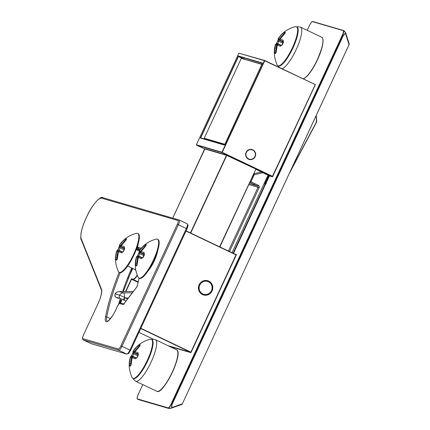 <?xml version="1.0" encoding="UTF-8"?>
<svg xmlns="http://www.w3.org/2000/svg" width="430" height="430" viewBox="0 0 430 430"><rect width="100%" height="100%" fill="white"/><g stroke="black" fill="none" stroke-linecap="round" stroke-linejoin="round"><path stroke-width="0.64" d="M131.026 365.21A0.957 0.908 108.4 0 0 130.446 366.134L131.155 364.188L132.15 357.636L135.235 358.803L137.191 357.443L138.315 355.019L138.041 352.772L135.047 351.589L140.282 344.935L139.454 344.693L137.53 346.064L138.406 346.838L134.268 351.665L134.821 351.923M133.499 352.611A0.957 0.946 -50.6 0 0 133.542 352.648L133.139 351.106C134.574 349.251 133.66 349.821 137.363 346.134C141.035 342.769 145.335 340.485 150.253 339.291A21.554 5.359 115.5 0 1 151.177 339.291A21.554 5.359 115.5 0 1 151.381 339.367A21.554 5.359 115.5 0 1 147.135 360.743A21.554 5.359 115.5 0 1 133.042 378.362A21.554 5.359 115.5 0 1 132.843 378.287A21.554 5.359 115.5 0 1 132.075 377.454C128.973 370.612 128.387 363.85 130.322 357.169L131.317 356.443A0.957 0.957 -91.6 0 1 131.747 356.529L131.757 356.535A0.957 0.957 0 0 0 131.317 356.443A0.957 0.957 -91.6 0 0 130.424 357.131L130.543 357.432M130.446 366.134L129.613 365.892A0.957 0.941 -77.4 0 1 130.811 364.93M151.381 339.367L151.898 339.614A21.554 5.359 115.5 0 1 147.651 360.985A21.554 5.359 115.5 0 1 133.558 378.61A21.554 5.359 115.5 0 1 133.359 378.529L132.843 378.287M133.348 351.396L133.246 351.063L137.53 346.064M131.225 356.448L132.65 353.347L133.725 353.863L132.639 356.196L136.493 358.029M129.613 365.892L129.36 363.662L130.424 357.131L131.575 357.464L130.543 363.769L131.091 364.027M129.36 363.662L130.543 363.769M132.23 357.658A0.957 0.871 110 0 1 133.397 357.002L133.397 357.002A0.957 0.871 110 0 1 133.472 357.034L136.305 358.136A0.957 0.763 112 0 0 135.235 358.803M133.225 351.982L131.521 355.777L132.639 356.196M131.021 365.247L132.15 357.636A0.957 0.957 0 0 1 133.397 357.002L136.326 358.142L137.191 357.443M138.213 354.642L133.633 352.466L134.268 351.665L133.246 351.063A0.957 0.957 88.4 0 0 133.633 352.466L138.127 354.858M137.675 355.744L133.725 353.863L133.746 352.772A0.957 0.946 -50.6 0 1 133.553 352.654A0.957 0.946 -50.6 0 0 133.553 352.654L133.553 352.654M136.96 357.368L138.315 355.019M138.089 354.938L138.245 354.067L135.359 352.965A0.957 0.871 -70 0 1 135.047 351.589L134.966 351.568A0.957 0.957 0 0 0 135.353 352.965L138.277 354.358L135.353 352.965M138.293 354.11L138.245 354.067A0.957 0.763 -68 0 1 138.041 352.772M135.02 351.643L139.325 346.585M139.255 346.65L139.981 345.892M139.454 344.693A0.957 0.941 102.6 0 0 139.551 346.279M139.944 345.94A0.957 0.908 -71.6 0 1 140.282 344.935M344.167 30.874L345.58 32.578L345.457 33.33L343.317 35.502L172.032 404.506L171.71 407.635L171.21 408.263L168.893 408.462M138.003 399.448L168.743 408.452L171.119 408.204L171.511 407.715L171.914 404.447L343.199 35.443L345.387 33.126L345.494 32.551L343.548 30.514A4.789 1.193 115.5 0 1 342.645 35.179L171.36 404.184L172.032 404.506M349.112 43.688A0.957 0.629 162.4 0 1 349.187 43.828A0.957 0.629 162.4 0 1 348.977 44.419L345.387 33.126M171.511 407.715L182.105 403.904A0.957 0.666 70.3 0 1 181.729 404.506L171.119 408.204M182.239 404.001L182.272 404.006A0.957 0.957 0 0 1 181.729 404.506A0.957 0.666 70.3 0 1 181.611 404.533M345.494 32.551L344.108 30.783M276.119 52.643A0.957 0.908 108.4 0 0 275.533 53.567L276.243 51.616L277.323 45.091L280.328 46.236L282.279 44.87L283.402 42.452L283.128 40.2L280.14 39.022L285.375 32.368L284.542 32.126L282.623 33.492L283.494 34.271L279.36 39.092L279.909 39.356M278.592 40.044A0.957 0.946 -50.6 0 0 278.629 40.076L278.226 38.533L280.769 35.265C284.692 30.998 289.551 28.154 295.346 26.724A21.554 5.359 115.5 0 1 296.27 26.719A21.554 5.359 115.5 0 1 296.469 26.8A21.554 5.359 115.5 0 1 292.228 48.171A21.554 5.359 115.5 0 1 278.135 65.79A21.554 5.359 115.5 0 1 277.93 65.715A21.554 5.359 115.5 0 1 277.162 64.887C274.06 58.045 273.475 51.283 275.415 44.596L276.404 43.876M275.533 53.567L274.705 53.32A0.957 0.941 -77.4 0 1 275.861 52.347A0.957 0.941 -77.4 0 1 275.861 52.352A0.957 0.941 -77.4 0 1 275.904 52.363M296.469 26.8L296.99 27.042A21.554 5.359 115.5 0 1 292.744 48.418A21.554 5.359 115.5 0 1 278.651 66.037A21.554 5.359 115.5 0 1 278.446 65.962L277.93 65.715M278.436 38.829L278.334 38.49L282.623 33.492M276.313 43.881L277.737 40.775L278.812 41.296L277.732 43.629L281.58 45.462M274.705 53.32L274.453 51.095L275.635 44.865M276.404 43.871A0.957 0.957 -91.6 0 1 276.834 43.962A0.957 0.957 0 0 0 276.404 43.871A0.957 0.957 -91.6 0 0 275.517 44.564L276.667 44.897L275.635 51.202L276.178 51.46M274.453 51.095L275.635 51.202M276.108 52.675L276.243 51.616M277.237 45.064L277.323 45.091A0.957 0.871 110 0 1 278.484 44.435A0.957 0.871 110 0 0 278.484 44.435A0.957 0.957 0 0 0 277.237 45.064L276.173 51.595M280.328 46.236A0.957 0.763 112 0 1 281.392 45.559L278.489 44.435A0.957 0.871 110 0 1 278.559 44.467L281.397 45.564M278.317 39.409L276.608 43.204L277.732 43.629M281.376 45.564L282.279 44.87M283.305 42.075L278.726 39.893L279.36 39.092L278.334 38.49A0.957 0.957 88.4 0 0 278.726 39.893L283.214 42.291M282.763 43.177L278.812 41.296L278.833 40.2A0.957 0.946 -50.6 0 1 278.629 40.076L278.64 40.081M283.128 40.2A0.957 0.763 -68 0 0 283.348 41.522L280.451 40.398A0.957 0.871 -70 0 1 280.14 39.022L280.054 39.001A0.957 0.957 0 0 0 280.441 40.393L283.365 41.785L280.451 40.398M280.107 39.071L284.413 34.018M284.348 34.078L285.074 33.325M284.542 32.126A0.957 0.941 102.6 0 0 284.638 33.707M285.031 33.373A0.957 0.908 -71.6 0 1 285.375 32.368M249.201 159.46A0.505 0.489 106.3 0 0 249.163 159.557L249.163 159.557A5.268 5.101 -73.7 0 1 248.873 159.465A0.505 0.489 106.3 0 0 248.567 158.794A0.505 0.489 106.3 0 0 247.997 159.046A5.268 5.101 -73.7 0 1 247.734 158.88A0.505 0.489 106.3 0 0 246.992 158.245A5.268 5.101 -73.7 0 1 246.782 158.014A0.505 0.489 106.3 0 0 246.621 157.143A0.505 0.489 106.3 0 0 246.213 157.213A5.268 5.101 -73.7 0 1 246.067 156.934A0.505 0.489 106.3 0 0 246.014 155.999A0.505 0.489 106.3 0 0 245.718 156.004A5.268 5.101 -73.7 0 1 245.643 155.698A0.505 0.489 106.3 0 0 245.702 154.725A0.505 0.489 106.3 0 0 245.53 154.709A5.268 5.101 -73.7 0 1 245.53 154.392A0.505 0.489 106.3 0 0 245.713 153.408A0.505 0.489 106.3 0 0 245.664 153.392A5.268 5.101 -73.7 0 1 245.74 153.085A0.505 0.489 106.3 0 0 246.11 152.15A5.268 5.101 -73.7 0 1 246.261 151.871A0.505 0.489 106.3 0 0 246.96 151.677A0.505 0.489 106.3 0 0 246.841 151.054A5.268 5.101 -73.7 0 1 247.051 150.823A0.505 0.489 106.3 0 0 247.814 150.763A0.505 0.489 106.3 0 0 247.809 150.177A5.268 5.101 -73.7 0 1 248.072 150.005A0.505 0.489 106.3 0 0 248.862 150.097A0.505 0.489 106.3 0 0 248.954 149.57A5.268 5.101 -73.7 0 1 249.25 149.468A0.505 0.489 106.3 0 0 249.583 149.828A0.505 0.489 106.3 0 0 250.212 149.275A5.268 5.101 -73.7 0 1 250.518 149.248A0.505 0.489 106.3 0 0 250.862 149.737A0.505 0.489 106.3 0 0 251.491 149.301A5.268 5.101 -73.7 0 1 251.792 149.361A0.505 0.489 106.3 0 0 252.12 149.973A0.505 0.489 106.3 0 0 252.716 149.661A5.268 5.101 -73.7 0 1 252.996 149.796A0.505 0.489 106.3 0 0 253.813 150.323A5.268 5.101 -73.7 0 1 254.049 150.522A0.505 0.489 106.3 0 0 254.71 151.247A5.268 5.101 -73.7 0 1 254.888 151.5A0.505 0.489 106.3 0 0 255.35 152.376A5.268 5.101 -73.7 0 1 255.463 152.672A0.505 0.489 106.3 0 0 255.463 153.628A0.505 0.489 106.3 0 0 255.7 153.639A5.268 5.101 -73.7 0 1 255.732 153.951A0.505 0.489 106.3 0 0 255.613 154.934A0.505 0.489 106.3 0 0 255.726 154.956A5.268 5.101 -73.7 0 1 255.683 155.268A0.505 0.489 106.3 0 0 255.141 155.552A0.505 0.489 106.3 0 0 255.436 156.24A5.268 5.101 -73.7 0 1 255.318 156.536A0.505 0.489 106.3 0 0 254.662 156.783A0.505 0.489 106.3 0 0 254.839 157.423A5.268 5.101 -73.7 0 1 254.657 157.681A0.505 0.489 106.3 0 0 253.899 157.853A0.505 0.489 106.3 0 0 253.985 158.417A5.268 5.101 -73.7 0 1 253.743 158.622A0.505 0.489 106.3 0 0 252.904 158.702A0.505 0.489 106.3 0 0 252.915 159.165A5.268 5.101 -73.7 0 1 252.636 159.304A0.505 0.489 106.3 0 0 251.738 159.277A0.505 0.489 106.3 0 0 251.706 159.621A5.268 5.101 -73.7 0 1 251.405 159.68A0.505 0.489 106.3 0 0 250.432 159.756A5.268 5.101 -73.7 0 1 250.12 159.74A0.505 0.489 106.3 0 0 249.201 159.46M137.111 265.03A0.957 0.908 108.4 0 0 136.525 265.96L137.234 264.009L138.229 257.457L141.32 258.629L143.271 257.264L144.394 254.839L144.12 252.593L141.131 251.41L146.367 244.761L145.533 244.519L143.615 245.885L144.485 246.664L140.352 251.485L140.9 251.749M139.583 252.437A0.957 0.946 -50.6 0 0 139.621 252.469L139.218 250.926L141.76 247.653C145.684 243.391 150.543 240.547 156.332 239.118A21.554 5.359 115.5 0 1 157.262 239.112A21.554 5.359 115.5 0 1 157.461 239.193A21.554 5.359 115.5 0 1 153.214 260.564A21.554 5.359 115.5 0 1 139.126 278.183A21.554 5.359 115.5 0 1 138.922 278.108A21.554 5.359 115.5 0 1 138.154 277.28C135.052 270.438 134.466 263.676 136.401 256.989L137.396 256.264A0.957 0.957 -91.6 0 1 137.826 256.355L138.82 256.828L137.837 256.355A0.957 0.957 0 0 0 137.396 256.264A0.957 0.957 -91.6 0 0 136.509 256.957L136.627 257.253M136.525 265.96L135.697 265.713A0.957 0.941 -77.4 0 1 136.847 264.74A0.957 0.941 -77.4 0 1 136.853 264.746A0.957 0.941 -77.4 0 1 136.896 264.756M157.461 239.193L157.977 239.435A21.554 5.359 115.5 0 1 153.736 260.811A21.554 5.359 115.5 0 1 139.643 278.43A21.554 5.359 115.5 0 1 139.438 278.355L138.922 278.108M139.427 251.222L139.325 250.883L143.615 245.885M137.304 256.269L138.729 253.168L139.804 253.689L138.723 256.017L142.572 257.855M135.697 265.713L135.445 263.488L136.509 256.957L137.654 257.291L136.627 263.595L137.17 263.853M135.445 263.488L136.627 263.595M138.309 257.484A0.957 0.871 110 0 1 139.476 256.828A0.957 0.871 110 0 0 139.476 256.828A0.957 0.871 110 0 1 139.551 256.861L142.389 257.957A0.957 0.763 112 0 0 141.32 258.629M139.304 251.803L137.6 255.597L138.723 256.017M137.1 265.068L138.229 257.457A0.957 0.957 0 0 1 139.476 256.828L142.405 257.962L143.271 257.264M144.292 254.469L139.718 252.286L140.352 251.485L139.325 250.883A0.957 0.957 88.4 0 0 139.718 252.286L144.206 254.684M143.754 255.571L139.804 253.689L139.825 252.593A0.957 0.946 -50.6 0 1 139.632 252.475L139.632 252.475A0.957 0.946 -50.6 0 1 139.621 252.469M144.12 252.593A0.957 0.763 -68 0 0 144.34 253.915L141.443 252.792A0.957 0.871 -70 0 1 141.131 251.41L141.045 251.394A0.957 0.957 0 0 0 141.432 252.786L144.356 254.178L141.443 252.792M141.099 251.464L145.404 246.411M145.533 244.519A0.957 0.941 102.6 0 0 145.63 246.1M146.023 245.767A0.957 0.908 -71.6 0 1 146.367 244.761M268.073 175.031L264.439 182.863L266.347 183.734M249.271 183.578L257.602 186.013L249.808 182.347M119.035 291.621A4.789 1.156 89.5 0 1 119.126 291.604L119.126 291.604A4.789 1.156 89.5 0 1 119.212 291.615L123.496 292.868A4.789 1.156 89.5 0 1 124.603 297.345L127.527 299.054M125.979 301.075L123.679 299.979A2.397 0.597 -64.5 0 0 125.264 297.974L128.376 297.947M123.679 299.979L123.023 299.667A2.397 0.462 -64.7 0 0 124.603 297.345L119.535 295.141A4.789 4.633 -73.7 0 1 123.496 292.868L132.343 292.787M123.023 299.667L120.486 298.565L116.202 297.313L117.594 298.076A2.397 0.726 115.6 0 1 117.567 298.071L118.218 298.377A2.397 0.597 115.5 0 1 118.196 298.366M118.239 298.388A2.397 0.597 115.5 0 1 118.218 298.377L117.594 298.076M250.185 181.395L253.678 174.462A0.957 0.322 -98.8 0 1 253.84 173.731L254.259 174.73L250.991 181.761L258.236 185.212A1.913 1.854 106.3 0 1 259.102 187.743L229.502 251.523M117.32 259.247A0.957 0.908 108.4 0 0 116.74 260.171L117.449 258.226L118.444 251.674L121.529 252.84L123.485 251.48L124.609 249.056L124.329 246.809L121.341 245.627L126.576 238.972L125.748 238.731L123.824 240.101L124.695 240.875L120.561 245.702L121.115 245.965M119.793 246.648A0.957 0.946 -50.6 0 0 119.836 246.686L119.432 245.143C120.868 243.289 119.954 243.858 123.657 240.171C127.328 236.806 131.623 234.522 136.546 233.329A21.554 5.359 115.5 0 1 137.471 233.329A21.554 5.359 115.5 0 1 137.675 233.404A21.554 5.359 115.5 0 1 133.429 254.78A21.554 5.359 115.5 0 1 119.336 272.4A21.554 5.359 115.5 0 1 119.137 272.324A21.554 5.359 115.5 0 1 118.368 271.491C115.261 264.649 114.681 257.887 116.616 251.206L117.61 250.48A0.957 0.957 -91.6 0 1 118.04 250.566L118.051 250.572A0.957 0.957 0 0 0 117.61 250.48A0.957 0.957 -91.6 0 0 116.718 251.168L116.836 251.469M116.74 260.171L115.906 259.93A0.957 0.941 -77.4 0 1 117.105 258.967M137.675 233.404L138.191 233.651A21.554 5.359 115.5 0 1 133.945 255.022A21.554 5.359 115.5 0 1 119.852 272.647A21.554 5.359 115.5 0 1 119.653 272.566L119.137 272.324A96.755 24.064 115.5 0 0 105.49 317.071A0.957 0.683 10.4 0 1 106.78 316.899L110.424 318.641M119.637 245.433L119.54 245.1L123.824 240.101M117.519 250.486L118.943 247.384L120.018 247.9L118.933 250.233L122.781 252.066M115.906 259.93L115.654 257.699L116.718 251.168L117.868 251.502L116.836 257.806L117.385 258.065M115.654 257.699L116.836 257.806M117.315 259.285L117.449 258.226M118.524 251.695A0.957 0.871 110 0 1 119.691 251.039L119.691 251.039A0.957 0.871 110 0 1 119.766 251.072L122.598 252.173A0.957 0.763 112 0 0 121.529 252.84M119.519 246.019L117.815 249.814L118.933 250.233M117.374 258.199L118.444 251.674A0.957 0.957 0 0 1 119.691 251.039L122.62 252.179L123.485 251.48M124.506 248.68L119.927 246.503L120.561 245.702L119.54 245.1A0.957 0.957 88.4 0 0 119.927 246.503L124.42 248.895M123.969 249.787L120.018 247.9L120.034 246.809A0.957 0.946 -50.6 0 1 119.846 246.691A0.957 0.946 -50.6 0 0 119.846 246.691L119.846 246.691M123.254 251.405L124.609 249.056M124.329 246.809A0.957 0.763 -68 0 0 124.549 248.126L121.652 247.003A0.957 0.871 -70 0 1 121.341 245.627L121.26 245.605A0.957 0.957 0 0 0 121.642 247.003L124.571 248.395L121.642 247.003M121.308 245.68L125.619 240.623M125.748 238.731A0.957 0.941 102.6 0 0 125.845 240.316M126.237 239.978A0.957 0.908 -71.6 0 1 126.576 238.972M132.123 357.728L131.575 357.464L131.757 356.535L132.741 357.002L131.763 356.54M138.777 347.015L138.406 346.838M202.546 294.346A7.186 6.955 106.3 0 0 212.06 290.315A7.186 6.955 106.3 0 0 207.577 280.935A7.186 6.955 106.3 0 0 202.541 294.346C194.849 291.234 199.789 278.129 207.577 280.935M208.744 281.118A7.423 7.186 -73.7 0 1 212.114 290.943A7.423 7.186 -73.7 0 1 202.498 294.577A7.423 7.186 -73.7 0 1 199.128 284.757A7.423 7.186 -73.7 0 1 208.744 281.118M249.239 159.084L248.47 158.777A4.789 4.633 106.3 0 0 248.771 158.917M252.754 149.941A5.031 4.87 -73.7 0 1 255.038 156.595A5.031 4.87 -73.7 0 1 248.524 159.057A5.031 4.87 -73.7 0 1 246.245 152.408A5.031 4.87 -73.7 0 1 252.754 149.941M251.142 149.731A4.789 4.633 106.3 0 0 250.792 149.71L251.142 149.731M250.002 149.753A4.789 4.633 106.3 0 0 249.599 149.833L250.002 149.758M248.475 150.269L248.884 150.07A4.789 4.633 106.3 0 0 248.47 150.269M247.874 150.65A4.789 4.633 106.3 0 0 247.486 150.978L247.868 150.661M246.723 151.908L247.013 151.494A4.789 4.633 106.3 0 0 246.707 151.914M246.197 153.005L246.385 152.526A4.789 4.633 106.3 0 0 246.186 153.016M245.955 154.193L246.025 153.682A4.789 4.633 106.3 0 0 245.949 154.203M245.944 154.886A4.789 4.633 106.3 0 0 246.008 155.407M246.175 156.085A4.789 4.633 106.3 0 0 246.352 156.541L246.186 156.09M246.696 157.176A4.789 4.633 106.3 0 0 246.96 157.541L246.702 157.181M247.476 158.095A4.789 4.633 106.3 0 0 247.782 158.347L247.481 158.095M127.656 266.036L135.187 269.621A12.212 3.037 -64.5 0 0 135.713 269.685M264.719 60.506L238.903 53.169L196.386 144.77L221.955 152.247L264.477 60.646L238.897 53.164L196.376 144.765L204.809 149.043L196.488 145.082L222.068 152.564L272.324 176.504L269.314 175.623L233.463 253.415L269.416 175.94L255.85 169.21L269.314 175.623M262.44 63.291L238.612 56.325L238.505 56.008L200.418 138.057L224.541 144.905L200.697 137.928M238.505 56.008L262.456 63.011L224.686 144.668L262.456 63.011M200.418 138.057L224.374 145.06L224.691 144.663M138.224 394.46L142.787 384.613L138.229 394.455A4.553 1.134 -64.5 0 0 137.412 398.906L168.076 407.871A4.553 1.134 -64.5 0 0 171.092 404.066L342.377 35.061A4.553 1.134 -64.5 0 0 343.194 30.616L312.529 21.651A4.553 1.134 -64.5 0 0 309.514 25.451L307.246 30.342L309.514 25.451C309.826 24.44 312.293 20.995 312.11 21.688L312.803 21.521L343.436 30.476M313.916 83.931L264.746 60.764L222.224 152.36L272.486 176.305L315.357 84.355M315.271 84.823L272.754 176.424L272.324 176.504L272.437 176.821L272.754 176.424M272.437 176.821L269.422 175.945M234.925 254.108L236.366 254.528L236.28 254.995L191.14 352.24L190.823 352.643L169.501 346.408M138.068 282.349L131.558 279.253L125.856 291.545M121.873 300.118L120.54 302.989M120.206 303.016L121.609 299.995M125.533 291.545L131.295 279.135L138.121 282.101M137.191 275.05A9.342 2.322 -64.5 0 1 132.999 279.14L131.612 278.731L131.295 279.135M135.772 270.013A12.454 3.096 115.5 0 1 134.848 269.465M128.172 278.473L132.811 268.492L128.129 278.592M140.841 328.289L190.872 352.127L236.011 254.882L185.98 231.044M343.317 35.502L342.377 35.061M343.591 30.541L344.059 30.761M137.412 398.906L138.111 399.497L168.775 408.462L137.519 399.217A4.789 1.193 115.5 0 1 137.476 399.201L138.143 399.502M238.897 53.164L264.789 60.528L315.083 84.484M153.413 339.265L138.944 332.368L153.419 339.265M167.953 345.672L190.716 352.326L140.734 328.515M256.054 169.13L226.755 155.413L190.721 233.049M172.742 218.128L204.744 148.651L226.384 154.977L226.492 155.294L204.852 148.968L172.747 218.134M255.818 168.979L226.384 154.977M236.059 254.651L186.077 230.84L236.28 254.995M190.458 232.926L226.492 155.294L226.916 155.214M219.617 246.82L255.818 169.264M242.794 58.593L238.456 56.529L200.772 137.707L202.095 138.336M238.188 56.411L244.294 59.034M138.175 281.87L131.612 278.731M137.326 275.388A9.578 2.381 115.5 0 1 133.106 279.457L132.999 279.14M349.112 44.516L182.272 404.006L349.144 44.516A0.957 0.957 0 0 0 349.187 43.828L345.677 32.777M171.092 404.066L171.36 404.184A4.789 1.193 115.5 0 1 168.184 408.188L168.076 407.871M224.374 145.06L224.68 144.663M200.719 137.939L200.504 137.589M221.955 152.247L222.068 152.564L221.955 152.247M191.14 352.24L190.872 352.127L190.823 352.643M236.086 254.662L236.366 254.528M168.856 408.473L171.355 408.226M343.194 30.616L312.529 21.651M138.218 394.455L138.229 394.455C136.251 399.776 137.423 397.395 137.1 398.508L137.476 399.201M303.15 78.803A22.989 5.719 -64.5 0 0 317.931 58.329A22.989 5.719 -64.5 0 0 321.688 37.222L322.624 38.227L322.989 39.522L323.016 42.231L321.909 47.961L317.109 60.544L312.304 69.294L307.402 75.836L305.236 77.808L303.22 78.835M322.726 38.7A22.752 5.66 115.5 0 1 317.12 60.506A22.752 5.66 115.5 0 1 303.72 78.604M321.688 37.222L300.538 27.144A22.989 5.719 115.5 0 1 296.781 48.251A22.989 5.719 115.5 0 1 281.999 68.725M139.137 278.21A74.938 18.635 -64.5 0 0 137.493 285.235A1.913 0.478 115.5 0 1 136.396 287.589L123.716 304.101A1.913 0.478 115.5 0 1 123.125 304.558L119.712 303.558A3.832 0.951 -64.5 0 0 116.938 307.289A14.846 3.693 115.5 0 1 106.199 321.753A14.846 3.693 115.5 0 1 105.49 317.071M116.938 307.289L116.89 307.321C113.079 317.437 106 323.064 107.306 321.231L107.306 321.231A13.889 3.456 -64.5 0 1 106.78 316.899A95.793 23.822 -64.5 0 1 120.233 272.706M139.772 250.12L138.154 249.346A68.015 16.915 -64.5 0 0 138.062 249.534L137.455 250.249L139.148 251.055M138.164 243.966A14.846 3.693 115.5 0 1 137.03 248.981L139.648 250.292M91.149 343.651A4.789 1.193 -64.5 0 0 91.192 343.672A4.789 1.193 -64.5 0 0 91.235 343.688L126.764 354.078A4.789 1.193 -64.5 0 0 129.935 350.074L186.357 228.518L178.402 224.729L121.975 346.284A4.789 1.193 115.5 0 1 118.804 350.283L83.28 339.899A4.789 1.193 115.5 0 1 83.232 339.883A4.789 1.193 115.5 0 1 83.157 339.829M120.905 345.817L177.332 224.261A3.832 0.951 -64.5 0 0 178.02 220.52L101.641 198.187A22.989 5.719 -64.5 0 0 87.747 214.661A22.989 5.719 -64.5 0 0 81.179 238.709L101.544 289.401A15.329 3.811 115.5 0 1 98.051 303.601L83.533 334.889A3.832 0.951 -64.5 0 0 82.845 338.63L118.368 349.02A3.832 0.951 -64.5 0 0 120.905 345.817L130.569 350.407L186.996 228.857L186.357 228.518A4.789 1.193 -64.5 0 0 187.26 223.858A4.789 1.193 -64.5 0 0 187.217 223.842L179.342 220.09M98.051 303.601L98.019 303.601C102.039 295.34 101.915 289.073 101.491 290.153L81.13 239.467C80.668 239.639 80.646 237.5 81.06 233.055C81.947 228.282 83.839 222.81 86.742 216.645C92.617 203.578 101.071 195.564 102.748 197.666L179.122 219.999A0.957 0.924 106.3 0 1 179.256 220.047A4.789 1.193 115.5 0 1 179.305 220.063A4.789 1.193 115.5 0 1 178.402 224.729L177.332 224.261M82.845 338.63A0.957 0.924 106.3 0 0 83.28 339.899L91.235 343.688A0.957 0.924 -73.7 0 0 91.37 343.742L126.898 354.127A0.957 0.924 106.3 0 1 126.764 354.078L118.804 350.283A0.957 0.924 106.3 0 1 118.368 349.02M157.622 250.889A14.367 3.574 115.5 0 1 148.103 270.862M137.455 250.249A0.957 0.957 0 0 1 136.955 249.094A0.957 0.451 17.6 0 1 137.03 248.981A68.972 17.152 115.5 0 1 137.127 248.793A1.913 0.478 115.5 0 1 138.309 247.368L141.255 248.228M118.658 304.204A95.793 23.822 115.5 0 1 120.115 299.285M122.62 291.572A95.793 23.822 115.5 0 1 131.709 267.965M140.497 249.147L138.745 248.631L140.314 249.378M138.309 247.368A0.957 0.924 -73.7 0 0 138.745 248.631L138.154 249.346L137.127 248.793M126.898 354.127L128.645 353.433L130.543 350.407M178.02 220.52A0.957 0.924 106.3 0 1 179.122 219.999L187.26 223.858L188.007 225.078C187.851 226.121 188.474 224.981 186.996 228.857L186.964 228.851M83.533 334.889L98.045 303.623M101.491 290.153A0.957 0.903 -21.9 0 1 101.544 289.401M81.13 239.467A0.957 0.903 -21.9 0 1 81.179 238.709M91.37 343.742L83.232 339.883L82.485 338.663C82.641 337.614 82.022 338.754 83.501 334.884L83.522 334.906M102.748 197.666A0.957 0.924 106.3 0 0 101.641 198.187M137.493 285.235A0.957 0.656 -168.4 0 0 137.39 285.445A0.957 0.656 -168.4 0 0 137.39 285.622M136.396 287.589A0.957 0.602 -142.5 0 1 136.471 287.407A0.957 0.602 -142.5 0 1 136.6 287.299M123.716 304.101A0.957 0.602 -142.5 0 1 123.797 303.919A0.957 0.602 -142.5 0 1 123.953 303.795M123.125 304.558A0.957 0.924 -73.7 0 1 123.738 304.031M119.712 303.558A0.957 0.924 -73.7 0 1 120.814 303.037L123.802 303.908M201.906 294.002L203.61 294.496C207.142 295.254 209.819 293.996 211.641 290.728A6.944 6.724 -73.7 0 1 203.61 294.496A6.944 6.724 -73.7 0 1 199.488 284.94A6.944 6.724 -73.7 0 1 207.513 281.166A6.944 6.724 -73.7 0 1 211.635 290.723C213.108 286.181 211.732 282.994 207.513 281.166L205.803 280.666M199.756 285.058A6.708 6.488 106.3 0 0 202.799 293.927A6.708 6.488 106.3 0 0 211.485 290.642A6.708 6.488 106.3 0 0 208.442 281.774A6.708 6.488 106.3 0 0 199.756 285.058M277.216 45.161L276.667 44.897L276.834 43.962L277.828 44.435L276.856 43.967M283.87 34.448L283.494 34.271M138.202 257.554L137.654 257.291L137.837 256.355M144.856 246.841L144.485 246.664M157.036 391.381A22.989 5.719 -64.5 0 0 172.07 372.584A22.989 5.719 -64.5 0 0 176.601 349.789C183.938 352.81 163.26 394.928 157.074 391.397L156.821 391.3A22.989 5.719 -64.5 0 0 157.036 391.381M177.638 351.272A22.752 5.66 115.5 0 1 172.027 373.079A22.752 5.66 115.5 0 1 158.627 391.176M176.601 349.789L155.445 339.711A22.989 5.719 115.5 0 1 150.919 362.512A22.989 5.719 115.5 0 1 135.885 381.308A22.989 5.719 115.5 0 1 135.67 381.227L156.821 391.3M265.525 184.325L265.106 184.201L233.065 253.222M232.012 252.722L264.036 183.734A1.913 1.854 -73.7 0 1 264.665 182.97M263.155 172.688L254.259 174.73L253.383 174.51M253.738 173.747L261.601 171.952M228.448 251.023L258.038 187.281L248.803 184.577M133.338 291.492L119.212 291.615A4.789 4.633 -73.7 0 0 115.256 293.889L119.535 295.141A2.397 2.317 -73.7 0 0 120.486 298.565M133.348 291.475L119.126 291.604A4.789 4.789 0 0 0 115.1 293.867L115.256 293.889A2.397 2.317 -73.7 0 0 116.202 297.313M265.837 183.653A0.957 0.924 106.3 0 0 265.106 184.201L264.036 183.734M258.236 185.212L257.602 186.013A0.957 0.924 -73.7 0 1 258.038 187.281L259.102 187.743M250.991 181.761L250.357 182.562A0.957 0.398 113.9 0 1 250.416 181.498L250.991 181.761M266.584 179.95L267.444 180.202M290.422 171.016L315.953 122.889A4.553 4.402 106.3 0 0 316.48 120.276L316.663 120.239A4.789 4.633 -73.7 0 1 316.098 122.98L289.051 173.973M267.326 180.45L266.471 180.202M265.444 182.406L266.299 182.659L265.444 182.411M316.48 120.276L316.077 115.756M316.222 115.433L316.663 120.239L316.227 115.423M315.953 122.889L316.663 120.239M261.934 64.403L241.294 58.367L262.021 64.221M224.739 144.534L204.325 138.562L205.47 139.282A2.397 0.597 115.5 0 0 205.497 139.288L205.363 139.057M262.021 64.215L241.289 58.367L204.218 138.245L224.858 144.281M204.212 138.245L241.289 58.367M206.206 139.213L204.325 138.562M118.417 251.765L117.868 251.502L118.051 250.572M125.071 241.053L124.695 240.875M203.546 294.727L202.541 294.346M204.841 148.968L204.771 148.678L205.046 148.818M196.376 144.765L196.488 145.082M264.789 60.528L315.05 84.474M246.014 155.397L245.955 154.897M300.538 27.144L297.974 26.724L296.829 26.972M278.291 65.887L279.135 67.359M119.637 303.257L120.739 299.581M123.356 291.567L132.354 268.277M157.477 251.346L155.934 256.834L153.994 261.44L151.666 265.804L148.371 270.465M139.094 278.188L137.39 285.445L136.471 287.407L123.63 304.101L124.227 304.037M120.814 303.037L119.062 303.736L116.89 307.321M136.955 249.094L138.035 244.428M282.048 44.795L283.386 41.538M143.04 257.188L144.373 253.931M145.329 246.395L146.06 245.718M155.445 339.711L152.886 339.291L151.742 339.539M133.203 378.459L133.746 379.523L135.67 381.227M115.1 293.867C114.552 298.033 116.46 297.022 116.191 297.372L117.562 298.065M265.09 183.175L268.723 175.343M249.841 182.352L219.859 246.933M288.992 174.096L316.104 122.985M205.25 139.003L205.47 139.282M124.383 248.975L124.587 248.148M125.544 240.612L126.275 239.929"/></g></svg>
